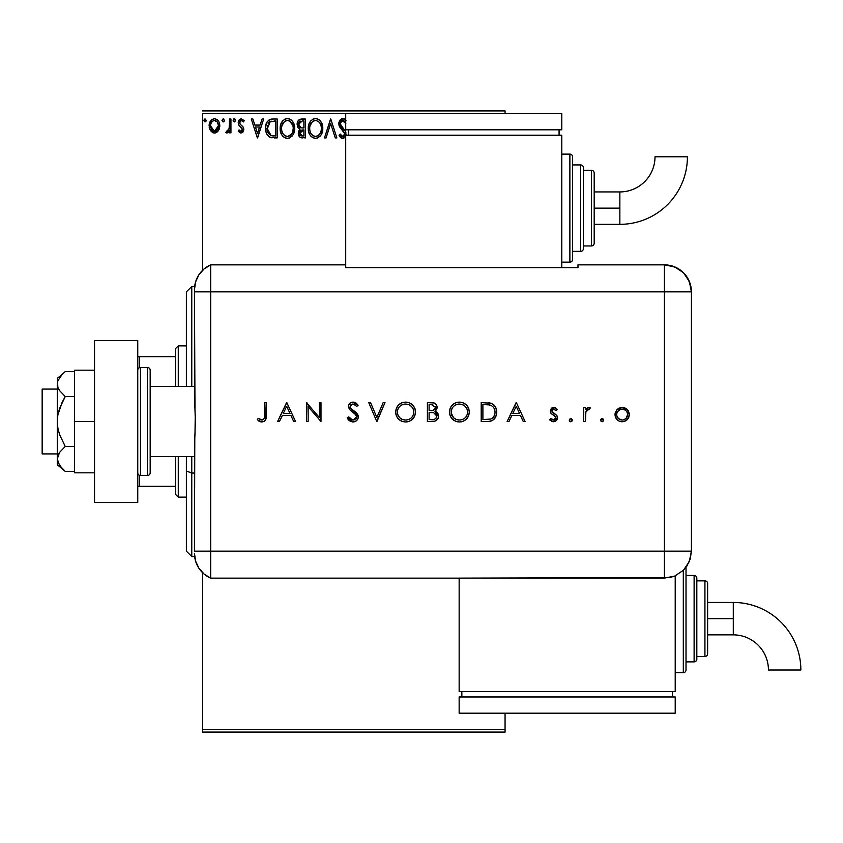 <?xml version="1.0" encoding="UTF-8"?>
<svg xmlns="http://www.w3.org/2000/svg" width="843" height="843" viewBox="0 0 843 843"><rect width="100%" height="100%" fill="white"/><g stroke="black" fill="none" stroke-linecap="round" stroke-linejoin="round"><path stroke-width="1.26" d="M202.573 113.615L345.714 113.615L202.573 113.615L202.573 270.318L202.573 113.615M505.062 713.189L505.062 729.385L202.573 729.385L202.573 572.682L202.573 732.093L505.062 732.093L202.573 732.093L202.573 729.385L505.062 729.385L505.062 732.093L505.062 713.189M218.369 130.781L219.454 128.442L219.707 124.648L219.001 122.119L216.799 119.421L214.449 118.768L212.109 119.432L209.433 123.447L209.896 129.664L213.279 132.92L215.618 132.92L217.631 131.698L219.781 125.881C219.823 121.961 218.042 119.59 214.449 118.768C210.855 119.59 209.085 121.961 209.117 125.881L210.529 130.791L214.449 133.068L218.369 130.781M229.486 119.011L230.94 119.011L229.486 119.011L229.148 128.874L228.348 130.697L226.535 131.129L225.84 132.593L227.81 132.846L229.486 130.791L229.486 132.825L230.94 132.825L230.94 119.011L230.94 132.825L230.94 119.011L229.486 119.011L229.254 128.399L225.84 132.593L226.946 133.068L229.486 130.791L229.486 132.825L230.94 132.825L229.486 132.825M241.014 133.068L243.121 131.866L243.753 128.895L242.974 126.766L240.002 124.005L239.77 121.908L241.435 120.465L243.437 121.919L244.27 120.644L241.277 118.768L239.391 119.569L238.242 122.066L238.685 124.901L242.299 129.19L241.53 131.192L240.329 131.223L239.054 129.917L238.211 131.108L240.15 132.888L241.014 133.068L243.785 129.443L243.311 127.314L240.002 124.005L239.665 122.688L241.435 120.465L243.437 121.919L244.27 120.644L241.277 118.768L238.211 122.762L238.685 124.901L242.331 129.516L240.919 131.371L239.054 129.917L238.211 131.108L241.014 133.068M272.837 119.011L269.212 119.79L266.788 122.572L265.682 126.566L266.009 131.866L267.073 134.553L269.57 137.082L277.231 137.915L277.231 119.011L272.837 119.011C267.789 119.695 265.376 122.772 265.598 128.231C265.376 132.109 266.799 135.112 269.865 137.24L277.231 137.915L277.231 119.011L277.231 137.915L274.365 137.915M301.562 119.011L305.345 119.011L300.129 119.242L297.716 121.54L297.389 126.292L300.087 129.211L298.728 131.002L298.369 134.142L300.045 137.283L305.345 137.915L305.345 119.011L305.345 137.915L305.345 119.011L301.562 119.011C298.612 119.464 297.126 121.255 297.105 124.374L300.087 129.211L298.317 133.236C298.338 136.218 299.792 137.778 302.669 137.915L301.762 137.873M326.072 137.915L324.492 137.915L330.551 119.011L324.492 137.915L326.072 137.915L330.677 123.573L335.272 137.915L336.852 137.915L330.793 119.011L336.852 137.915L330.793 119.011L324.492 137.915L326.072 137.915L330.677 123.573L335.272 137.915L336.852 137.915L335.272 137.915M345.978 120.538L344.302 118.905L341.9 118.642L339.803 120.254L338.854 122.751L339.729 127.008L344.555 133.415L344.144 135.681L343.133 136.418L341.457 135.944L340.172 134.037L339.034 135.207L340.435 137.335L342.69 138.4L345.251 136.924L346.051 134.374L345.314 131.108L340.277 124.153L340.656 121.919L342.606 120.486L343.965 120.812L345.851 123.615L342.321 120.538L343.449 120.56M322.795 128.378L321.836 123.415L320.003 120.581L317.179 118.768L313.817 118.768L311.014 120.623L308.981 124.016L308.275 127.62L308.654 131.866L310.003 135.006L312.363 137.462L314.755 138.347L317.295 138.136L321.099 134.891L322.795 128.378C322.869 123.004 320.435 119.717 315.503 118.526C310.572 119.759 308.159 123.078 308.253 128.473C308.159 133.932 310.614 137.24 315.619 138.4C320.509 137.114 322.901 133.774 322.795 128.378M294.681 128.378L293.722 123.415L291.889 120.581L289.065 118.768L285.703 118.768L282.9 120.623L280.867 124.016L280.161 127.62L280.54 131.866L281.889 135.006L284.249 137.462L286.641 138.347L289.181 138.136L292.985 134.891L294.681 128.378C294.744 123.004 292.321 119.717 287.389 118.526C282.458 119.759 280.045 123.078 280.139 128.473C280.045 133.932 282.5 137.24 287.495 138.4C292.395 137.114 294.787 133.774 294.681 128.378M262.068 119.011L263.659 119.011L257.6 137.915L263.659 119.011L262.068 119.011L260.129 125.07L254.818 125.07L252.879 119.011L251.298 119.011L257.357 137.915L263.659 119.011L262.068 119.011L260.129 125.07L254.818 125.07L252.879 119.011L251.298 119.011L257.357 137.915L251.298 119.011L252.879 119.011M234.459 118.779L235.545 120.349L234.333 121.919L235.524 120.075L234.849 118.916L233.806 118.916L233.416 121.392L234.596 121.887L235.524 120.623M223.321 118.779L224.386 120.349L223.174 118.768L221.962 120.349L222.657 121.771L224.09 121.381L224.386 120.349L223.174 121.919L224.386 120.349L223.174 118.768L221.962 120.349L223.311 121.908M206.208 120.349L204.997 118.768L203.785 120.349L204.48 121.771L205.913 121.381L206.208 120.349L204.997 118.768L203.785 120.349L204.997 121.919L206.208 120.349M505.062 110.907L202.573 110.907L505.062 110.907L505.062 113.615L505.062 110.907M345.714 120.159L342.785 118.526L345.714 120.159M345.714 123.299L345.377 122.583M340.298 123.015L342.89 120.465M342.321 120.538L341.331 121.076M342.458 127.841L340.245 123.668L340.519 125.091M341.815 127.103L342.29 127.651M346.02 134.775L345.314 131.108L343.133 128.547M343.638 129.063L344.134 129.59M345.641 131.782L345.872 132.477M339.034 135.207L340.172 134.037L339.034 135.207L342.69 138.4L345.714 136.008L345.261 136.924M343.902 138.126L343.164 138.357M342.047 138.326L341.457 138.115M340.93 137.788L339.803 136.513M341.826 136.218L342.701 136.461L340.172 134.037M344.513 134.891L344.608 134.069L342.701 136.461M342.711 136.461L343.522 136.26M344.144 135.681L344.46 135.049M344.092 132.161L344.555 133.415M344.387 132.773L344.102 132.182L344.387 132.773M342.785 118.526L338.791 123.647L343.628 131.497M341.331 129.116L340.783 128.484M339.339 126.218L339.044 125.386M339.023 125.333L338.865 124.595M338.812 123.194L342.3 118.557M322.395 131.761L322.184 132.499M321.952 133.141L321.583 134.005M321.562 134.058L321.099 134.891M320.625 135.618L320.098 136.25M315.187 138.389L313.912 138.168M311.056 136.366L310.013 135.028M309.982 134.975L309.212 133.51M308.253 128.473L308.275 127.62M308.981 124.026L308.433 126.165M310.003 121.95L311.004 120.623M313.196 119L313.807 118.779M313.849 118.768L314.629 118.589M316.357 118.589L317.168 118.758M318.896 119.601L319.982 120.57M321.847 123.436L322.184 124.311M322.595 125.955L322.7 126.661M320.825 131.803L321.141 130.57M316.346 136.387L315.556 136.461C311.583 135.47 309.634 132.804 309.708 128.473L309.781 129.843L309.708 128.473C309.613 124.111 311.562 121.445 315.556 120.465C319.476 121.445 321.415 124.09 321.341 128.389L321.267 127.03L321.341 128.389C321.425 132.72 319.497 135.417 315.556 136.461L315.893 136.45M310.656 132.909L311.33 134.048M310.013 131.139L309.781 129.843M310.709 133.015L310.024 131.192M311.678 134.48L312.437 135.238L311.678 134.48M313.554 120.918L314.197 120.665M310.034 125.723L312.49 121.603M311.467 122.657L310.572 124.174M309.781 127.103L310.024 125.755M320.509 124.237L320.909 125.28M319.149 122.161L319.961 123.215M318.117 121.244L319.128 122.14M316.23 120.517L316.894 120.665M321.32 129.074L321.267 129.759M299.391 136.671L298.369 134.142M299.413 128.874L298.791 128.442M297.821 127.272L297.389 126.292M297.168 123.384L297.495 122.056M298.917 119.938L299.676 119.432M298.854 125.923L298.559 124.374L302.226 120.949L303.891 120.949L303.891 127.978L300.846 127.757L303.153 127.978L300.846 127.757L298.58 123.963L298.633 125.207M300.403 135.249L300.034 131.687L301.172 130.275L303.153 129.917L302.015 130.001M299.834 132.435L299.771 133.194L303.891 129.917L303.891 135.976L302.384 135.976L299.771 133.194L300.361 135.196M301.573 135.902L301.014 135.712M300.329 127.546L299.644 127.072M298.633 123.552L300.034 121.371M299.55 121.75L299.096 122.34M298.875 122.772L298.675 123.394M299.897 134.279L299.802 133.742M300.034 131.687L300.635 130.697M303.153 129.917L303.891 129.917L303.891 135.976L302.384 135.976M294.576 130.085L294.449 130.939M294.27 131.761L294.059 132.499M293.838 133.141L293.469 134.005M293.448 134.058L292.985 134.891M292.521 135.597L291.984 136.25M287.073 138.389L285.798 138.168M282.942 136.366L281.899 135.028M281.868 134.975L281.098 133.51M280.139 128.473L280.161 127.62M280.54 125.101L280.319 126.165M280.529 125.101L280.867 124.026M281.878 121.95L282.89 120.623M285.082 119L285.693 118.779M285.724 118.768L286.504 118.589M288.243 118.589L289.054 118.758M290.782 119.601L291.868 120.57M293.733 123.436L294.059 124.311M294.47 125.955L294.576 126.661M294.586 126.692L294.66 127.535M289.181 138.136L289.813 137.883M291.035 122.161L289.423 120.918L292.795 125.28M292.711 131.803L293.227 128.389C293.311 132.72 291.383 135.417 287.431 136.461L286.757 136.408L287.431 136.461C283.469 135.47 281.52 132.804 281.594 128.473C281.499 124.111 283.448 121.445 287.431 120.465C291.362 121.445 293.29 124.09 293.227 128.389L293.027 130.57M291.415 134.279L287.779 136.45M282.542 132.909L283.216 134.048M281.594 128.473L281.667 129.843L281.594 128.473M281.899 131.139L281.667 129.843M282.595 133.015L281.91 131.192M283.554 134.48L284.323 135.238L283.554 134.48M285.44 120.918L286.083 120.665M281.92 125.723L284.376 121.603M283.353 122.657L282.458 124.174M293.227 128.389L293.153 127.03L293.227 128.389M292.395 124.237L291.836 123.215M288.116 120.517L288.77 120.665M288.232 136.387L288.791 136.239M289.149 136.102L291.098 134.659M272.089 137.799L271.035 137.63M266.493 133.373L266.283 132.804M266.082 132.161L265.798 130.834M265.998 131.835L265.798 130.876M265.608 128.884L265.682 126.555M266.167 124.121L266.546 123.099M266.788 122.572L267.252 121.761M270.255 119.348L271.13 119.148M271.172 119.137L271.994 119.042M268.285 133.352L271.13 135.618L267.052 128.231L267.094 129.295L270.318 121.434L269.465 121.94L275.777 120.949L275.777 135.976L270.635 135.449L267.8 132.404M268.179 123.405L269.465 121.94M268.432 123.015L268.938 122.404M273.764 135.955L272.7 135.892M267.199 126.25L267.357 125.459M257.484 133.363L255.44 127.008L259.507 127.008L257.484 133.363L255.44 127.008L259.507 127.008L257.484 133.363M238.211 131.108L239.054 129.917L239.412 130.412L239.054 129.917M240.624 131.339L242.331 129.516L241.678 127.851M242.247 130.117L241.983 128.262L239.992 126.418M242.31 129.833L241.983 128.262M238.622 120.707L238.959 120.117M241.277 118.768L244.27 120.644L243.437 121.919L242.605 120.939M240.118 121.213L239.77 121.908M239.749 121.982L240.16 124.227M239.665 122.688L240.002 124.005L239.665 122.688M243.753 128.895L243.775 129.769M243.627 130.707L243.311 131.55M234.333 118.768L233.121 120.349L234.322 121.919M225.84 132.593L226.535 131.129L227.399 131.35M226.535 131.129L227.188 131.371M229.148 128.874L229.338 127.809M229.391 127.219L229.486 123.658M217.62 131.719L215.513 132.941M213.363 132.941L212.204 132.446M209.928 129.727L209.486 128.568M209.443 128.421L209.201 127.198M209.117 125.881L209.138 125.27M209.201 124.638L209.285 124.069M209.433 123.447L209.622 122.825M211.15 120.233L211.772 119.664M213.226 118.926L213.806 118.81M215.06 118.81L216.788 119.421M217.252 119.759L217.894 120.391M218.485 121.192L218.948 122.014M219.675 124.395L219.77 126.534M219.454 128.463L219.011 129.643M214.449 120.465L213.532 120.602L214.449 120.465C217.104 121.15 218.4 122.952 218.326 125.87L214.449 131.371L210.571 125.87L210.792 124.047L210.571 125.87C210.508 122.941 211.804 121.139 214.449 120.465L217.167 121.961M217.42 122.351L218.274 124.954M218.284 126.808L217.157 129.811L215.365 131.223M213.985 131.339L212.036 130.17L210.624 126.798M213.174 120.749L211.477 122.34L213.542 120.602M216.546 121.287L215.945 120.855M215.207 131.276L218.232 127.145M206.135 120.918L205.534 121.771M205.134 121.908L203.785 120.349M321.025 125.702L321.267 127.03M320.319 133.036L319.982 133.637M318.117 135.618L317.526 135.976M314.207 136.25L312.437 135.238M302.574 127.967L301.994 127.946M301.699 127.915L301.12 127.83M299.465 126.893L298.875 125.976M300.119 121.318L300.803 121.086M302.226 120.949L303.891 120.949L303.891 127.978L303.153 127.978M281.667 127.103L281.91 125.755M292.911 125.702L293.153 127.03M292.194 133.036L291.868 133.637M286.093 136.25L284.323 135.238M274.207 120.949L275.777 120.949L275.777 135.976L274.818 135.976M267.41 131.255L267.22 130.359M270.55 121.339L271.267 121.16M210.571 125.87L210.624 124.954M210.792 124.047L211.477 122.34M215.365 120.602L216.187 121.002M218.126 127.715L217.41 129.422M213.542 131.223L212.721 130.802M191.772 473.06L191.772 456.611L191.772 473.06L194.47 473.06L191.772 473.06L191.772 556.538L191.772 473.06L186.377 471.005L191.772 473.06M191.772 386.389L191.772 286.462L191.772 386.389M194.659 286.462L191.772 286.462L186.377 291.857L186.377 386.389L186.377 291.868M186.377 456.611L186.377 471.005L186.377 456.611M186.377 551.132L186.377 471.005L186.377 551.143L191.772 556.538L194.659 556.538M175.565 456.611L175.565 494.419L178.273 497.117L178.273 456.611L178.273 497.117L186.377 497.117L178.273 497.117L175.565 494.419L175.565 456.611M175.565 356.684L175.565 386.389L175.565 348.58L175.565 356.684L137.757 356.684L139.38 356.684L139.38 367.706L139.38 356.684L175.565 356.684M178.273 345.883L175.565 348.58L178.273 345.883L178.273 386.389L178.273 345.883L186.377 345.883L178.273 345.883M137.757 486.316L175.565 486.316L139.38 486.316L139.38 475.294L139.38 486.316L137.757 486.316M57.271 389.087L42.15 389.087L42.15 453.913L57.271 453.913L42.15 453.913L42.15 389.087L57.271 389.087M57.271 464.714L57.271 458.919L57.271 464.714L65.238 471.395L62.087 468.487L65.238 471.395L74.563 471.395L65.238 471.395L59.568 465.441L57.271 458.919L57.872 455.62L59.558 452.417L65.238 446.453L74.563 446.453L65.238 446.453L59.568 434.545L57.882 428.139L57.271 421.5L57.872 414.914L62.087 402.396L65.238 396.547L74.563 396.547L65.238 396.547L59.558 390.583L57.872 387.38L57.271 384.081L57.872 380.773L62.087 374.524L65.238 371.605L74.563 371.605L65.238 371.605L64.553 372.195M194.47 386.389L150.18 386.389L194.47 386.389M150.18 456.611L194.47 456.611L150.18 456.611M140.454 475.515L140.454 367.485A2.698 2.698 0 0 0 137.757 370.182A2.698 2.698 0 0 1 140.454 367.485L140.454 475.515L147.483 475.515A2.698 2.698 0 0 0 150.18 472.818L150.18 370.182A2.698 2.698 0 0 0 147.483 367.485L147.483 475.515L147.483 367.485L140.454 367.485L147.483 367.485A2.698 2.698 0 0 1 150.18 370.182L150.18 472.818A2.698 2.698 0 0 1 147.483 475.515L140.454 475.515A2.698 2.698 0 0 1 137.757 472.818A2.698 2.698 0 0 0 140.454 475.515M137.757 340.477L137.757 502.523L94.542 502.523L137.757 502.523L137.757 340.477L94.542 340.477L94.542 502.523L94.542 340.477L137.757 340.477M74.563 472.818L94.542 472.818L74.563 472.818L74.563 421.5L94.542 421.5L74.563 421.5L74.563 370.182L94.542 370.182L74.563 370.182L74.563 472.818M61.866 468.244L57.882 462.238L57.271 458.919L57.271 421.5L57.271 458.919L57.872 462.227M57.271 458.919L59.558 452.417L65.238 446.453L59.568 434.545L57.882 428.139L57.271 421.5L57.271 384.081L57.872 387.369L57.271 378.286L57.872 387.369L59.558 390.583L65.238 396.547L59.558 408.497L57.872 414.914L57.271 421.5L57.271 384.081L57.872 380.773L62.055 374.545M62.087 374.524L57.271 378.286M194.47 553.387A27.008 27.008 0 0 0 210.676 578.15A27.008 27.008 0 0 1 194.47 553.387L195.597 561.111L198.885 568.182L204.059 574.03L210.676 578.15L210.676 264.85L204.059 268.97L198.885 274.818L195.597 281.889L194.47 289.613A27.008 27.008 0 0 1 210.676 264.85A27.008 27.008 0 0 0 194.47 289.613L194.47 290.266M194.975 407.791L194.47 291.857L210.676 291.857L210.676 264.85L210.676 291.857L194.47 291.857L194.47 395.03L195.376 421.489L194.47 447.97L194.47 551.143L194.796 438.486M210.676 551.143L210.676 291.857L664.41 291.857L664.41 551.143L194.47 551.143L210.676 551.143L210.676 291.857L210.676 578.15L210.676 551.143L210.676 578.15L664.41 578.119L664.41 551.143L210.676 551.143M195.26 414.598L194.975 435.188M600.574 420.773L602.039 421.742L603.346 421.036L603.493 419.561L602.64 418.708L601.428 418.708L600.458 420.162L602.039 418.592L600.458 420.162L602.039 421.742L603.609 420.162L602.039 418.592M569.194 420.162L570.163 421.626L571.881 421.279L572.313 419.856L571.375 418.708L570.163 418.708L569.194 420.162L570.764 418.592L569.194 420.162L570.764 421.742L572.344 420.162L570.764 418.592M508.993 421.5L507.149 421.5L516.116 402.596L507.149 421.5L508.993 421.5L511.87 415.441L520.437 415.441L523.24 421.5L525.084 421.5L516.359 402.596L507.149 421.5L508.993 421.5L511.87 415.441L520.437 415.441L523.24 421.5L525.084 421.5L516.359 402.596L525.084 421.5L523.24 421.5M449.456 412.132L450.194 415.936L452.375 419.14L455.61 421.289L459.424 421.985L463.239 421.268L466.453 419.087L468.624 415.862L469.33 412.037L468.613 408.191L466.411 404.946L463.134 402.796L459.277 402.111L455.473 402.87L452.269 405.061L450.173 408.318L449.456 412.132C450.036 418.181 453.355 421.468 459.424 421.985C465.494 421.426 468.792 418.107 469.33 412.037C468.782 405.904 465.431 402.596 459.277 402.111C453.239 402.722 449.972 406.063 449.456 412.132L449.477 412.617M395.652 412.132L396.379 415.936L398.57 419.14L401.805 421.289L405.62 421.985L409.435 421.268L412.649 419.087L414.809 415.862L415.525 412.037L414.809 408.191L412.606 404.946L409.329 402.796L405.462 402.111L401.668 402.87L398.465 405.061L396.368 408.318L395.652 412.132C396.231 418.181 399.55 421.468 405.62 421.985C411.679 421.426 414.988 418.107 415.525 412.037C414.967 405.904 411.616 402.596 405.462 402.111C399.434 402.722 396.157 406.063 395.652 412.132M347.179 417.854L348.77 416.895L347.179 417.854L352.922 421.985L355.483 421.384L357.653 419.329L358.328 416.863L357.906 414.967L351.078 408.634L350.098 406.748L350.941 404.661L352.859 404.05L354.513 404.461L356.547 406.474L358.085 405.314L355.967 403.038L353.818 402.164L351.289 402.417L349.761 403.323L348.475 405.631L349.445 409.403L355.198 414.134L356.578 416.347L355.946 418.729L353.596 419.993L350.446 419.045L348.77 416.895L347.179 417.854L349.445 420.794L352.458 421.964M279.465 421.5L277.61 421.5L286.578 402.596L277.61 421.5L279.465 421.5L282.342 415.441L290.909 415.441L293.701 421.5L295.545 421.5L286.82 402.596L277.61 421.5L279.465 421.5L282.342 415.441L290.909 415.441L293.701 421.5L295.545 421.5L286.82 402.596L295.545 421.5L293.701 421.5M264.523 415.167L264.323 418.075L263.364 419.551L261.277 419.972L258.253 418.349L257.252 419.803L261.815 421.985L264.017 421.468L265.598 419.856L266.219 402.596L264.523 402.596L264.523 415.167C264.965 417.728 264.101 419.35 261.91 420.046L258.253 418.349L257.252 419.803L261.815 421.985C265.26 421.352 266.736 419.15 266.219 415.357L266.219 402.596L264.523 402.596L264.323 418.075M308.148 421.5L308.148 406.653L320.993 421.5L320.993 402.596L319.297 402.596L319.297 417.475L306.452 402.596L306.452 421.5L308.148 421.5L306.452 421.5L308.148 421.5L308.148 406.653L320.993 421.5L320.993 402.596L319.297 402.596L319.297 417.475L306.452 402.596L306.452 421.5L306.81 402.596M383.165 402.596L384.988 402.596L376.99 421.5L384.988 402.596L383.165 402.596L376.863 417.496L370.562 402.596L368.749 402.596L376.747 421.5L368.749 402.596L376.747 421.5L384.988 402.596L383.165 402.596L376.863 417.496L370.562 402.596L368.749 402.596L370.562 402.596M433.081 421.479L427.401 421.5L434.746 421.194L437.496 419.298L438.444 417.253L438.307 414.535L437.022 412.49L434.914 411.3L436.548 409.593L436.98 406.21L436.031 404.282L434.145 402.986L427.401 402.596L427.401 421.5L427.401 402.596L427.401 421.5L432.512 421.5C436.105 421.416 438.118 419.624 438.55 416.136L434.914 411.3L437.096 407.274C436.6 403.945 434.598 402.374 431.089 402.596L431.637 402.606M488.972 421.405L492.597 420.372L495.726 416.895L496.717 412.764L495.969 408.096L493.503 404.661L491.026 403.281L481.205 402.596L481.205 421.5L487.064 421.5C493.144 421.437 496.369 418.37 496.717 412.29C496.759 408.001 494.862 404.998 491.026 403.281L481.205 402.596L481.205 421.5L481.205 402.596L485.031 402.596M553.777 407.443L551.259 408.497L550.321 411.626L551.417 413.776L555.4 416.505L555.811 418.276L553.883 420.014L550.69 418.592L549.562 419.867L553.514 421.742L555.853 421.036L557.486 418.539L556.917 415.61L552.017 411.342L553.419 409.171L556.169 410.594L557.318 409.403L555.748 408.054L553.777 407.443L550.289 411.068L550.922 413.196L555.4 416.505L555.864 417.822L553.419 420.046L550.69 418.592L549.562 419.867L553.514 421.742L557.56 417.749L556.917 415.61L552.45 412.248L551.986 410.994L553.777 409.14L556.169 410.594L557.318 409.403L553.777 407.443M585.432 421.5L583.735 421.5L585.432 421.5L585.896 411.595L587.013 409.761L589.352 409.382L590.279 407.917L587.761 407.622L585.432 409.719L585.432 407.685L583.735 407.685L583.735 421.5L583.735 407.685L583.735 421.5L585.432 421.5L585.737 412.111L590.279 407.917L588.804 407.443L585.432 409.719L585.432 407.685L583.735 407.685L585.432 407.685M625.611 420.92L622.155 421.742C626.518 421.374 628.899 419.003 629.3 414.63L627.413 409.719L622.155 407.443L616.897 409.73L615.264 412.638L615.127 416.031L617.087 419.698L619.405 421.258L622.861 421.711L626.317 420.478L628.773 417.369L629.194 413.291L627.845 410.235L625.032 408.001L620.69 407.58L617.413 409.203M664.41 264.85L664.41 291.857L691.418 291.857C689.816 275.461 680.817 266.451 664.41 264.85A27.008 27.008 0 0 1 691.418 291.857L689.363 281.53L683.504 272.763L674.748 266.915L664.41 264.85L577.982 264.85L577.982 267.61L345.714 267.61L345.714 264.85L210.676 264.85L210.676 291.857L664.41 291.857L664.41 264.85L577.982 264.85L577.982 267.61L345.714 267.61L345.714 264.85L210.676 264.85M691.418 291.857L691.418 545.737L691.418 291.857L664.41 291.857L664.41 551.143L691.397 551.143L691.418 545.737L691.397 551.143L664.41 551.143L664.41 578.119L674.737 576.075L683.494 570.216L686.845 566.127L690.238 558.972L691.397 551.143L689.342 561.47L683.494 570.216L674.737 576.075L669.679 577.603L459.15 578.119L459.15 691.576L675.211 691.576L675.211 575.864L675.211 691.576L459.15 691.576L459.15 578.15L210.676 578.15M264.523 402.596L266.219 402.596L266.219 415.357M266.198 416.6L266.135 417.622M264.554 421.121L264.017 421.468M261.151 421.943L260.002 421.648M259.307 421.342L258.632 420.931M257.252 419.803L258.253 418.349L262.299 420.014M260.044 419.466L261.91 420.046M263.912 418.992L264.259 418.286M286.683 406.284L290.013 413.502L283.259 413.502L286.683 406.284L290.013 413.502L283.259 413.502L286.683 406.284M319.297 402.596L320.993 402.596L320.614 421.5M349.466 420.805L348.77 420.162M348.17 419.445L347.632 418.644M352.585 420.025L348.77 416.895L349.518 418.044M349.887 418.497L351.594 419.772M355.957 418.718L356.631 416.842L353.596 419.993M354.26 419.835L354.871 419.572M354.028 413.091L352.543 411.974L355.946 414.988L356.631 416.842L355.198 414.134M358.085 405.314L356.547 406.474L358.085 405.314L353.048 402.111C350.235 402.29 348.675 403.755 348.391 406.526L349.445 409.403L352.543 411.974L350.93 410.773M348.475 405.62L348.739 404.766M349.171 403.997L349.708 403.386M349.771 403.323L350.488 402.796M351.141 402.469L352.132 402.185M353.839 402.174L354.576 402.343M357.105 404.092L357.611 404.693M353.428 404.092L356.115 405.926M354.998 404.798L353.986 404.229M350.14 405.936L352.859 404.05L351.837 404.197M350.836 408.37L350.151 407.032M350.266 407.432L350.751 408.265M353.365 410.404L351.331 408.887M351.952 409.382L353.87 410.762L358.328 416.863C357.938 420.035 356.136 421.742 352.922 421.985M354.661 411.352L353.87 410.762M355.44 411.974L356.368 412.828M357.348 413.976L358.212 415.884M358.075 418.423L357.369 419.761M356.673 420.531L355.63 421.3M356.547 417.517L356.315 418.149M395.694 411.152L395.82 410.204M396.421 408.181L396.768 407.432M396.8 407.369L397.232 406.632M399.076 404.471L399.708 403.976M402.543 402.543L404.977 402.122M405.462 402.111L406.452 402.153M409.35 402.806L412.564 404.903M414.84 408.265L415.072 408.929M414.798 415.884L411.858 419.803M410.826 420.552L407.454 421.827M406.105 421.974L405.125 421.974M401.805 421.289L400.109 420.394M400.046 420.351L398.57 419.129M395.831 414.124L395.694 413.102M409.435 421.268L412.649 419.087M413.797 412.828L413.47 414.461M407.127 419.909L406.347 420.014M413.829 412.037L413.829 412.037C413.312 407.106 410.552 404.45 405.546 404.05C410.552 404.45 413.312 407.106 413.829 412.037C413.333 417.011 410.573 419.677 405.546 420.046L402.438 419.487L399.803 417.801M399.782 417.78L397.959 415.22L397.348 412.122C397.833 407.18 400.562 404.492 405.546 404.05L408.676 404.64L411.373 406.326L413.218 408.918L413.818 411.637M412.037 417.127L411.026 418.128M403.102 419.709L405.546 420.046C400.594 419.666 397.864 417.022 397.348 412.122L397.38 411.321L397.348 412.122M397.506 413.776L397.959 415.22M401.668 419.14L402.448 419.498M401.732 404.977L403.207 404.387M398.855 407.401L400.351 405.852M397.949 409.003L398.349 408.181M397.496 410.478L397.685 409.751M436.042 404.292L436.611 405.167M436.642 405.23L437.064 406.737M436.969 408.465L436.558 409.572M436.389 412.006L436.98 412.438M437.58 413.102L438.065 413.913M438.307 414.514L438.486 415.272M438.434 417.274L438.086 418.339M437.485 419.298L436.727 420.109L437.496 419.298M436.379 411.995L435.662 411.605M432.333 412.585L430.225 412.533L433.755 412.754L436.853 416.136C436.189 418.75 434.408 419.888 431.511 419.561L429.098 419.561L429.098 412.533L433.323 412.68M434.503 419.224L433.745 419.403M431.974 410.509L429.098 410.594L429.098 404.535L431.405 404.535L435.399 407.317C434.767 409.835 433.049 410.931 430.236 410.594L431.953 410.509M435.241 406.347L435.378 406.969M432.09 404.556L432.775 404.629M433.176 410.267L434.914 408.95L435.399 407.317L434.914 408.95L433.176 410.267M434.935 413.175L435.462 413.491M431.511 419.561L429.098 419.561L429.098 412.533L430.225 412.533M430.236 410.594L429.098 410.594L429.098 404.535L431.405 404.535M449.498 411.142L449.635 410.204M449.856 409.245L450.183 408.307M450.236 408.181L451.037 406.632M451.321 406.21L453.534 403.955M456.348 402.543L458.782 402.122M459.277 402.111L460.257 402.153M463.165 402.806L466.474 405.009M468.645 408.275L468.887 408.95M468.603 415.894L465.663 419.803M464.641 420.552L461.374 421.816M459.909 421.974L458.94 421.974M457.486 421.816L453.913 420.394M453.85 420.351L452.375 419.14M451.542 405.904L451.068 406.589M469.319 412.533L469.319 411.542M467.939 406.853L466.411 404.946M467.602 412.828L467.633 412.037C467.148 417.011 464.388 419.677 459.361 420.046L460.162 420.014L459.361 420.046C454.409 419.666 451.669 417.022 451.153 412.122C451.637 407.18 454.377 404.492 459.361 404.05L463.07 404.893L459.361 404.05C464.356 404.45 467.117 407.106 467.633 412.037L467.285 414.461M460.952 419.909L460.162 420.014M456.906 419.709L459.361 420.046L456.253 419.487L453.618 417.801M453.597 417.78L451.195 412.912M467.633 412.037L467.022 408.918L467.633 412.037M465.842 417.127L464.83 418.128M451.321 413.776L451.764 415.22M455.473 419.14L456.263 419.498M459.361 404.05L458.56 404.082L459.361 404.05M457.781 404.197L458.56 404.082M455.547 404.977L456.99 404.387M452.659 407.401L454.166 405.852M451.753 409.003L452.164 408.181M451.311 410.478L451.49 409.751M451.184 411.321L451.3 410.53M488.076 402.712L489.172 402.838M489.551 402.901L490.278 403.049M493.513 404.672L494.388 405.515M494.525 405.673L495.969 408.096M495.979 408.117L496.622 410.689M496.717 412.764L496.58 414.187M495.716 416.927L495.284 417.685M495.241 417.759L494.809 418.391M494.082 419.224L493.503 419.761M491.732 420.794L490.847 421.079M490.805 421.089L488.961 421.416M491.743 420.783L492.597 420.372M490.658 405.272L490.046 405.061C493.345 406.305 495.01 408.707 495.02 412.28C495.031 415.599 493.513 417.865 490.478 419.076L482.902 419.561L482.902 404.535L489.34 404.893M488.613 404.766L491.69 405.778M494.967 413.407L494.662 414.84M491.985 418.391L491.458 418.686M485.694 404.556L487.159 404.619M493.777 407.791L492.681 406.516L493.787 407.791M490.995 418.887L491.817 418.486M494.767 414.461L493.545 416.979M494.767 414.482L494.946 413.565M495.01 412.828L495.02 412.28L495.01 412.828M485.073 419.561L482.902 419.561L482.902 404.535L484.967 404.535M516.211 406.284L519.551 413.502L512.786 413.502L516.211 406.284L519.551 413.502L512.786 413.502L516.211 406.284M554.315 407.485L555.411 407.864M555.758 408.065L556.57 408.676M557.318 409.403L555.927 410.32M556.169 410.594L553.419 409.171M552.523 409.677L552.112 410.32M552.017 410.646L553.366 413.038M551.986 410.994L552.45 412.248L551.986 410.994M553.535 413.154L554.431 413.671M556.917 415.61L557.539 418.149M557.486 418.549L557.276 419.287M556.886 420.004L556.369 420.604M552.386 421.616L551.849 421.468M549.562 419.867L550.953 418.876M550.69 418.592L554.251 419.919M554.736 419.698L555.864 417.822L555.179 416.284M555.864 417.822L553.746 415.325M551.259 408.497L551.786 408.033M570.405 421.7L569.657 421.279M587.74 407.633L586.317 408.57M588.54 407.454L590.279 407.917L588.93 409.213M589.352 409.382L588.477 409.14L589.352 409.382M585.896 411.595L585.674 412.406M585.558 413.281L585.453 415.083M585.442 415.504L585.432 416.853M602.355 418.623L603.135 419.045M602.64 421.626L602.039 421.742M618.688 408.297L619.247 408.012M621.417 407.475L622.155 407.443M623.63 407.58L625.011 407.991M625.748 408.37L626.644 408.992M627.413 409.719L626.886 409.203M628.225 410.783L628.572 411.395M628.109 418.602L627.213 419.698M626.296 420.499L625.696 420.878M616.897 409.73L615 414.63C615.401 419.013 617.793 421.384 622.155 421.742L621.46 421.711M617.097 419.709L616.201 418.602M615.084 413.502L615.474 411.985M626.317 408.729L625.696 408.328M627.582 415.178L627.603 414.64C627.297 417.97 625.474 419.772 622.155 420.046L623.219 419.951L622.155 420.046C618.825 419.772 617.002 417.97 616.697 414.64L616.791 415.704L616.697 414.64C617.002 411.3 618.825 409.466 622.155 409.14C625.474 409.477 627.297 411.31 627.603 414.64L626.022 418.497L623.219 419.951M619.099 410.077L617.613 411.584L620.048 409.55L622.155 409.14L620.048 409.55M627.508 413.544L627.603 414.64M622.724 409.171L625.316 410.162M618.267 418.497L622.155 420.046L619.11 419.171L617.118 416.769M413.818 412.438L413.681 413.628M404.756 420.014L403.966 419.909M397.496 413.702L397.38 412.912M397.38 411.321L397.496 410.53M403.955 404.197L404.745 404.082M408.676 404.64L409.266 404.893M436.326 414.377L436.811 415.599M436.337 417.822L435.747 418.497M467.633 412.438L467.486 413.628M458.56 420.014L457.781 419.909M462.48 404.64L465.188 406.326L467.022 408.918M493.387 417.18L492.428 418.086M487.791 419.487L486.432 419.54M617.108 416.727L616.791 415.704M616.697 414.64L616.728 414.103M619.858 208.137L619.858 224.343A67.556 67.556 0 0 0 687.414 156.787L655.011 156.787A35.153 35.153 0 0 1 619.858 191.93L619.858 208.137L594.189 208.137L594.189 243.248L594.189 173.026A2.698 2.698 0 0 0 591.491 170.328L591.491 245.945A2.698 2.698 0 0 0 594.189 243.248A2.698 2.698 0 0 1 591.491 245.945L591.491 170.328L583.388 170.328L591.491 170.328A2.698 2.698 0 0 1 594.189 173.026L594.189 208.137L619.858 208.137L619.858 191.93A35.153 35.153 0 0 0 655.011 156.787L687.414 156.787A67.556 67.556 0 0 1 619.858 224.343L619.858 208.137M569.879 154.121L569.879 262.152A2.698 2.698 0 0 0 572.587 259.454L572.587 156.819A2.698 2.698 0 0 0 569.879 154.121L561.786 154.121L569.879 154.121A2.698 2.698 0 0 1 572.587 156.819L572.587 259.454A2.698 2.698 0 0 1 569.879 262.152L569.879 154.121M580.69 164.922L580.69 251.351A2.698 2.698 0 0 0 583.388 248.653L583.388 167.631A2.698 2.698 0 0 0 580.69 164.922L572.587 164.922L580.69 164.922A2.698 2.698 0 0 1 583.388 167.631L583.388 248.653A2.698 2.698 0 0 1 580.69 251.351L580.69 164.922M583.388 245.945L591.491 245.945L583.388 245.945M572.587 251.351L580.69 251.351L572.587 251.351M561.786 262.152L569.879 262.152L561.786 262.152M561.786 267.61L561.786 135.217L345.714 135.217L345.714 264.85L345.714 135.217L561.786 135.217L561.786 267.61M348.422 129.811L348.422 135.217L348.422 129.811M559.078 129.811L559.078 135.217L559.078 129.811M345.714 113.615L345.714 129.811L345.714 113.615L561.786 113.615L561.786 129.811L345.714 129.811L561.786 129.811L561.786 113.615L345.714 113.615M733.294 602.45A67.556 67.556 0 0 1 800.85 670.016A67.556 67.556 0 0 0 733.294 602.45L733.294 618.657L733.294 602.45L707.625 602.45M768.437 670.016A35.153 35.153 0 0 0 733.294 634.863L733.294 618.657L707.625 618.657L733.294 618.657L733.294 634.863A35.153 35.153 0 0 1 768.437 670.016L800.85 670.016L768.437 670.016M686.012 669.974A2.698 2.698 0 0 1 683.315 672.672L675.211 672.672L683.315 672.672L683.315 570.395L683.315 672.672A2.698 2.698 0 0 0 686.012 669.974L686.012 567.339L686.012 669.974M694.116 575.442A2.698 2.698 0 0 1 696.824 578.15L696.824 659.173A2.698 2.698 0 0 1 694.116 661.871L686.012 661.871L694.116 661.871L694.116 575.442L686.012 575.442L694.116 575.442L694.116 661.871A2.698 2.698 0 0 0 696.824 659.173L696.824 578.15A2.698 2.698 0 0 0 694.116 575.442M704.927 580.848A2.698 2.698 0 0 1 707.625 583.546L707.625 653.768A2.698 2.698 0 0 1 704.927 656.465L696.824 656.465L704.927 656.465L704.927 580.848L696.824 580.848L704.927 580.848L704.927 656.465A2.698 2.698 0 0 0 707.625 653.768L707.625 583.546A2.698 2.698 0 0 0 704.927 580.848M461.848 691.576L461.848 696.982L461.848 691.576M672.514 696.982L672.514 691.576L672.514 696.982M459.15 696.982L459.15 713.189L459.15 696.982L675.211 696.982L675.211 713.189L675.211 696.982L459.15 696.982M675.211 713.189L459.15 713.189L675.211 713.189M619.858 224.343L594.189 224.343M619.858 191.93L594.189 191.93M733.294 634.863L707.625 634.863"/></g></svg>
